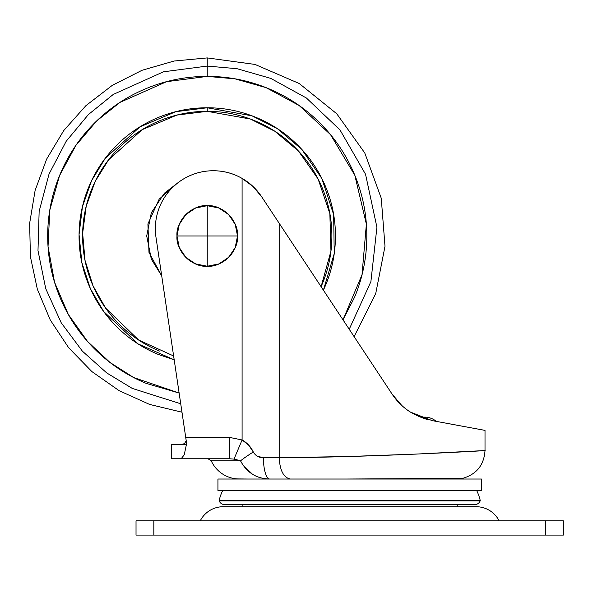 <?xml version="1.0" encoding="UTF-8"?>
<svg xmlns="http://www.w3.org/2000/svg" width="593" height="593" viewBox="0 0 593 593"><rect width="100%" height="100%" fill="white"/><g stroke="black" fill="none" stroke-linecap="round" stroke-linejoin="round"><path stroke-width="0.89" d="M411.312 412.624L420.252 417.124L424.729 417.124A17.805 17.805 0 0 1 436.263 421.371A17.805 17.805 0 0 0 424.729 417.124L420.252 417.124L410.512 412.128C403.462 407.776 397.31 401.75 392.055 394.041C397.473 401.943 403.759 408.058 410.905 412.372L423.787 418.443M238.505 478.936L239.869 478.959M457.233 506.719L457.233 504.502L457.233 506.719M242.144 504.502L242.144 506.719L242.144 504.502M223.45 504.502L475.927 504.502A5.96 5.96 0 0 0 480.189 500.863L219.188 500.863A5.96 5.96 0 0 0 223.45 504.502A5.96 5.96 0 0 1 219.188 500.863L480.189 500.863A0.712 0.712 0 0 0 480.226 500.44L219.158 500.44A0.712 0.712 0 0 0 219.188 500.863A0.712 0.712 0 0 1 219.158 500.44L480.226 500.44A45.639 45.639 0 0 0 476.653 490.515A45.639 45.639 0 0 1 480.226 500.44A0.712 0.712 0 0 1 480.189 500.863A5.96 5.96 0 0 1 475.927 504.502L223.45 504.502M222.731 490.515A45.639 45.639 0 0 0 219.158 500.44A45.639 45.639 0 0 1 222.731 490.515M217.935 490.515L481.449 490.515L481.449 479.025L217.935 479.025L217.935 490.515L217.935 479.025L481.449 479.025L481.449 490.515L217.935 490.515M432.141 420.607L410.949 412.402M401.661 405.353L392.055 394.041C397.31 401.75 403.462 407.776 410.512 412.128C403.181 407.532 397.028 401.505 392.055 394.041L363.442 350.76L392.055 394.041C397.473 401.943 403.759 408.058 410.905 412.372L410.786 412.298M346.216 324.712L335.682 308.753M330.182 300.436L286.619 234.546M470.768 427.753L465.512 426.775M471.094 427.812L432.201 420.622L485.015 430.392L485.015 450.539C489.729 450.539 363.368 457.663 279.192 457.663C279.903 470.545 283.61 477.669 290.325 479.025M180.998 444.513L184.46 443.683L180.998 444.513L184.46 443.683L186.209 440.688L185.335 434.788L186.743 444.253L155.974 237.215A57.951 57.951 0 0 1 242.092 178.404L252.944 186.432L261.639 196.735L392.055 394.041M242.685 464.727L252.507 474.259M236.77 478.907A31.051 31.051 0 0 1 211.249 460.843A31.051 31.051 0 0 0 236.77 478.907L248.882 479.025L236.77 478.907M235.317 459.353L240.543 460.843A21.363 1.779 -31.6 0 1 253.293 451.992L248.608 445.084L242.092 439.954L233.99 459.123L229.417 458.76L229.417 437.389L185.72 437.389L155.974 237.215C154.736 228.876 155.292 220.663 157.634 212.568C159.984 204.474 163.905 197.232 169.413 190.85C174.913 184.467 181.495 179.523 189.16 176.01C196.824 172.496 204.867 170.747 213.295 170.747C223.576 170.747 233.175 173.297 242.092 178.404L242.092 439.954L229.417 437.389L229.417 458.76L181.139 458.76L229.417 458.76L233.99 459.123L240.543 460.843C246.799 472.673 256.554 478.736 269.793 479.025C263.114 478.885 257.369 477.306 252.544 474.281L252.574 474.304M363.442 350.76L279.192 223.294L279.192 457.663L263.403 457.663A21.363 6.39 90 0 0 269.793 479.025A21.363 6.39 -90 0 1 263.403 457.663C258.956 457.774 255.59 455.884 253.293 451.992A21.363 1.779 148.4 0 0 240.543 460.843L211.249 460.843L208.01 458.76M462.614 479.025L462.614 478.373L345.074 479.025L427.938 478.751M432.201 420.622L410.512 412.128L432.201 420.622M423.847 418.458L428.361 419.785M233.99 459.123L242.092 439.954L242.092 178.404C249.964 182.874 256.48 188.989 261.639 196.743L279.192 223.294L279.192 457.663L347.216 456.551L415.915 454.105L485.015 450.539L485.015 430.392M171.54 444.513L186.743 444.253L171.54 444.513L171.54 458.76L181.139 458.76L171.54 458.76M257.547 456.343L263.403 457.663L279.192 457.663M173.623 355.978L138.658 340.026L105.606 308.086L93.034 285.848L85.029 260.386L82.642 233.234L86.2 206.275L95.214 181.354L108.534 159.88L142.194 129.659L176.936 115.072L207.246 111.328L207.246 107.77C224.25 107.77 240.602 111.024 256.309 117.525C272.009 124.033 285.878 133.292 297.894 145.315C309.917 157.338 319.182 171.199 325.683 186.906C332.191 202.613 335.445 218.965 335.445 235.962C335.445 252.959 332.191 269.318 325.683 285.018L323.407 290.199L334.222 253.619L333.666 214.688L321.888 178.582L301.741 149.332L277.265 128.577L252.018 115.835L207.246 107.77L207.246 111.328L250.409 119.037L274.759 131.201L298.442 151.007L318.085 178.967L329.856 213.599L330.953 251.143L321.095 286.693L322.392 283.662C328.722 268.392 331.88 252.492 331.88 235.962C331.88 219.432 328.722 203.54 322.392 188.27C316.069 173 307.063 159.517 295.381 147.835C283.691 136.145 270.215 127.139 254.946 120.816C239.676 114.493 223.776 111.328 207.246 111.328C190.724 111.328 174.824 114.493 159.554 120.816C144.284 127.139 130.808 136.145 119.119 147.835C107.429 159.517 98.431 173 92.1 188.27C85.777 203.54 82.612 219.432 82.612 235.962C82.612 252.492 85.777 268.392 92.1 283.662C98.431 298.924 107.429 312.407 119.119 324.089C130.808 335.779 144.284 344.785 159.554 351.108M392.084 394.093L401.676 405.367M181.139 458.76L184.208 454.898L186.424 444.513L184.208 454.898L181.139 458.76M240.543 460.843L211.249 460.843M253.293 451.992C250.832 446.796 247.096 442.786 242.092 439.954L229.417 437.389L185.72 437.389L186.743 444.253M184.215 454.875L186.424 444.513M428.064 478.751L449.746 478.551M499.136 520.847A25.714 25.714 0 0 0 476.179 506.719L223.198 506.719A25.714 25.714 0 0 0 200.241 520.847A25.714 25.714 0 0 1 223.198 506.719L476.179 506.719A25.714 25.714 0 0 1 499.136 520.847M545.545 535.086L563.35 535.086L563.35 520.847L545.545 520.847L545.545 535.086L545.545 520.847L153.832 520.847L153.832 535.086L563.35 535.086L563.35 520.847L136.027 520.847L136.027 535.086L153.832 535.086L153.832 520.847L136.027 520.847L136.027 535.086L545.545 535.086M343.006 319.849L354.666 297.026C362.76 277.472 366.808 257.125 366.808 235.962C366.808 214.807 362.76 194.452 354.666 174.905C346.564 155.351 335.038 138.102 320.072 123.136C305.113 108.178 287.857 96.644 268.31 88.55C248.763 80.455 228.409 76.401 207.246 76.401L207.246 57.914L207.246 66.068L237.044 68.706L270.742 78.38L306.396 98.001L339.982 129.919L365.54 174.26L376.918 227.26L370.899 281.586L349.225 329.263L370.899 281.586L376.918 227.26L365.54 174.26L339.982 129.919L306.396 98.001L270.742 78.38L237.044 68.706L207.246 66.068L207.246 76.401L234.88 78.817L266.109 87.653L299.191 105.554L330.553 134.693L354.829 175.298L366.37 224.169L362.012 274.781L342.991 319.827M176.936 183.556L164.446 193.155L151.319 212.798L146.708 235.962L151.319 259.126L161.719 275.864L148.976 252.366L147.909 223.969L159.132 199.226L176.892 183.593M207.246 107.77L175.876 111.662L139.926 126.872L105.198 158.383L91.559 180.739L82.457 206.631L79.062 234.569L81.856 262.61L90.44 288.784L103.701 311.533L138.117 343.925L174.194 359.825L158.19 354.399C142.483 347.891 128.622 338.633 116.599 326.61C104.583 314.586 95.317 300.725 88.809 285.018C82.308 269.318 79.054 252.959 79.054 235.962C79.054 218.965 82.308 202.613 88.809 186.906C95.317 171.199 104.583 157.338 116.599 145.315C128.622 133.292 142.483 124.033 158.19 117.525C173.897 111.024 190.249 107.77 207.246 107.77M179.13 393.026L133.662 377.541L109.972 362.442L87.519 341.435L68.314 314.423L54.534 282.194L48.04 246.555L49.797 210.107L59.537 175.624L75.86 145.426L96.703 120.905L119.897 102.441L166.544 81.686L207.246 76.401C186.091 76.401 165.736 80.455 146.189 88.55C126.643 96.644 109.386 108.178 94.42 123.136C79.462 138.102 67.936 155.351 59.834 174.905C51.739 194.452 47.692 214.807 47.692 235.962C47.692 257.125 51.739 277.472 59.834 297.026C67.936 316.573 79.462 333.829 94.42 348.788C109.386 363.754 126.643 375.28 146.189 383.375L179.13 393.055M207.246 66.068L163.46 71.812L113.278 94.428L88.409 114.545L66.208 141.245L49.041 174.046L39.145 211.353L37.989 250.572L45.735 288.65L61.227 322.8L82.368 351.152L106.762 372.953L132.269 388.415L180.724 403.774L132.269 388.415L106.762 372.953L82.368 351.152L61.227 322.8L45.735 288.65L37.989 250.572L39.145 211.353L49.041 174.046L66.208 141.245L88.409 114.545L113.278 94.428L163.46 71.812L207.246 66.068M237.519 235.962C238.868 220.989 222.227 204.34 207.246 205.697L207.246 235.962L237.519 235.962A30.265 30.265 0 0 1 207.246 266.235A30.265 30.265 0 0 0 237.519 235.962A30.265 30.265 0 0 0 207.246 205.697A30.265 30.265 0 0 1 237.519 235.962L176.981 235.962C175.624 250.935 192.273 267.584 207.246 266.235L207.246 205.697C192.273 204.34 175.624 220.989 176.981 235.962L207.246 235.962L207.246 266.235C222.227 267.584 238.868 250.935 237.519 235.962L235.213 247.548L228.653 257.369L218.832 263.929L207.246 266.235A30.265 30.265 0 0 1 176.981 235.962A30.265 30.265 0 0 1 207.246 205.697A30.265 30.265 0 0 0 176.981 235.962A30.265 30.265 0 0 0 207.246 266.235L195.668 263.929L185.846 257.369L179.286 247.548L176.981 235.962L179.286 224.376L185.846 214.562L195.668 208.002L207.246 205.697L218.832 208.002L228.653 214.562L235.213 224.376L237.519 235.962M462.614 478.373C476.587 474.318 484.051 465.038 485.015 450.539M181.977 412.209L149.584 404.419L119.2 390.72L91.9 371.596L68.647 347.728L50.249 319.938L37.344 289.214L30.399 256.613L29.65 223.294L35.12 190.42L46.625 159.139L63.755 130.549L85.911 105.658L112.322 85.325L142.053 70.278L174.075 61.035L207.246 57.914L254.99 64.429L299.235 83.517L336.742 113.76L364.769 152.957L381.255 198.24L384.998 246.28L375.725 293.572L354.103 336.639"/></g></svg>
